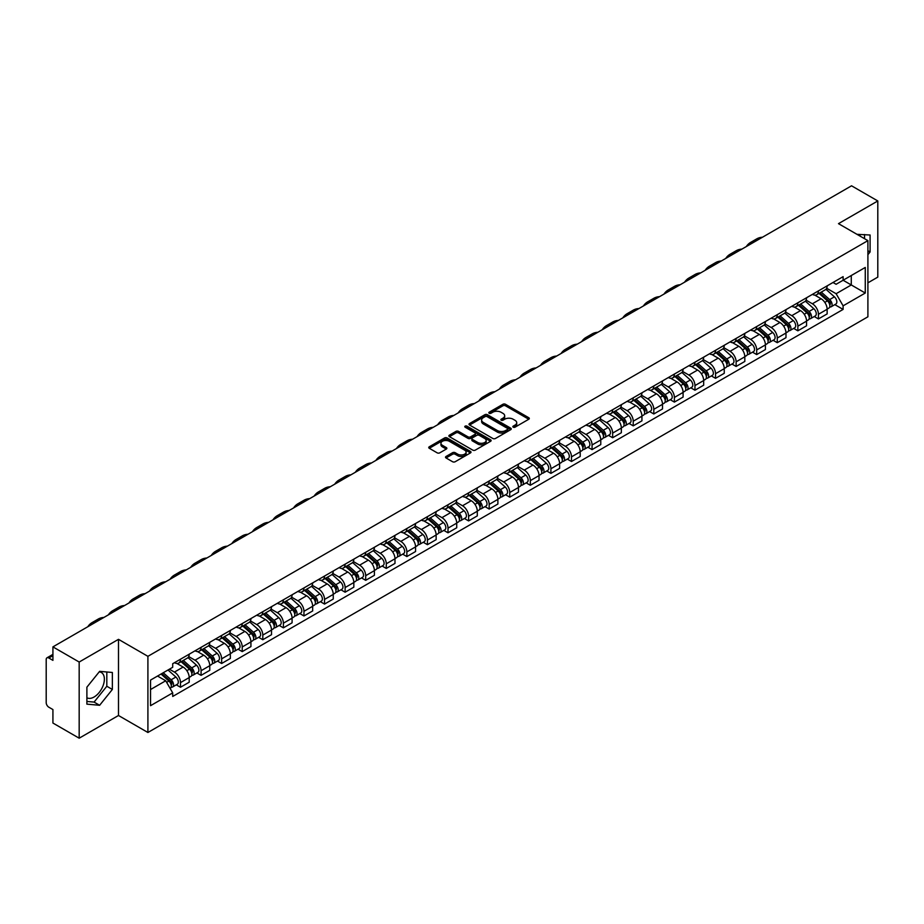 <?xml version="1.0" encoding="UTF-8"?>
<svg xmlns="http://www.w3.org/2000/svg" width="924" height="924" viewBox="0 0 924 924"><rect width="100%" height="100%" fill="white"/><g stroke="black" fill="none" stroke-linecap="round" stroke-linejoin="round"><path stroke-width="1.39" d="M513.224 427.177A1.282 0.739 0 0 0 515.038 427.177L528.794 419.23A1.836 1.063 0 0 0 529.325 418.491A1.836 1.063 0 0 0 528.794 417.74L505.486 404.285A1.836 1.063 0 0 0 502.899 404.285L489.131 412.231A1.282 0.739 0 0 0 490.944 413.271L492.735 412.243A5.856 3.384 0 0 1 501.016 412.243L502.956 413.363A5.856 3.384 0 0 1 504.677 415.754A5.856 3.384 0 0 1 502.956 418.156L501.178 419.184A1.282 0.739 0 0 0 502.991 420.224L504.77 419.196A5.856 3.384 0 0 1 513.063 419.196L515.003 420.316A5.856 3.384 0 0 1 516.712 422.707A5.856 3.384 0 0 1 515.003 425.098L513.224 426.126A1.282 0.739 0 0 0 513.224 427.177L513.224 426.126M857.102 234.396A14.553 8.397 -60 0 1 859.089 235.043A14.553 8.397 -60 0 1 860.637 236.44M99.215 671.852A14.553 8.397 -60 0 1 101.363 672.51A14.553 8.397 -60 0 1 103.592 684.176A14.553 8.397 -60 0 1 94.086 696.996A14.553 8.397 -60 0 1 86.891 697.77M446.049 456.468A1.836 1.063 0 0 0 445.518 457.207A1.836 1.063 0 0 0 446.049 457.958L452.587 461.734A1.836 1.063 0 0 0 455.174 461.734L470.455 452.91A1.836 1.063 0 0 0 470.997 452.171A1.836 1.063 0 0 0 470.455 451.42L447.147 437.964A1.836 1.063 0 0 0 444.559 437.964L429.279 446.789A1.836 1.063 0 0 0 428.748 447.528A1.836 1.063 0 0 0 429.279 448.279L437.179 452.841A1.836 1.063 0 0 0 439.766 452.841L446.315 449.064A1.836 1.063 0 0 0 446.846 448.313A1.836 1.063 0 0 0 446.315 447.562L442.388 445.31A4.897 2.83 0 0 1 440.956 443.312A4.897 2.83 0 0 1 443.982 440.69A4.897 2.83 0 0 1 449.318 441.302L464.668 450.161A4.897 2.83 0 0 1 466.1 452.171A4.897 2.83 0 0 1 463.074 454.781A4.897 2.83 0 0 1 457.738 454.169L455.174 452.691A1.836 1.063 0 0 0 452.587 452.691L446.049 456.468L446.049 457.958L452.587 454.215L452.587 452.691M147.909 656.329L118.491 639.339L79.175 662.034L52.922 646.881L851.547 185.805L877.8 200.958L838.484 223.654L867.902 240.633L147.909 656.329L147.909 732.489L867.902 316.805L867.902 240.633M492.862 438.484A1.836 1.063 0 0 0 495.449 438.484L510.729 429.66A1.836 1.063 0 0 0 511.261 428.921A1.836 1.063 0 0 0 510.729 428.17L487.422 414.714A1.836 1.063 0 0 0 484.834 414.714L469.554 423.538A1.836 1.063 0 0 0 469.011 424.278A1.836 1.063 0 0 0 469.554 425.028L492.862 438.484M465.592 427.454A1.282 0.739 0 0 1 466.897 427.639L466.897 426.114L490.598 439.789A1.836 1.063 0 0 1 491.129 440.54A1.836 1.063 0 0 1 490.598 441.291L475.317 450.115A1.836 1.063 0 0 1 472.73 450.115L449.422 436.648L449.422 435.158A1.836 1.063 0 0 0 448.879 435.909A1.836 1.063 0 0 0 449.422 436.648M449.422 435.158L455.959 431.381A1.836 1.063 0 0 1 458.547 431.381L467.994 436.844A1.836 1.063 0 0 0 470.593 436.844L474.924 434.338A1.836 1.063 0 0 0 475.467 433.587A1.836 1.063 0 0 0 474.924 432.836L465.084 427.154A1.282 0.739 0 0 1 466.897 426.114M79.175 662.034L79.175 738.195L52.922 723.042L52.922 709.563L48.833 707.207A3.731 2.16 -120 0 1 46.2 702.633L46.2 659.528A3.731 2.16 -120 0 1 46.974 657.819L52.922 654.377M867.902 282.836L877.8 277.119L877.8 200.958M79.175 738.195L118.491 715.499L147.909 732.489M52.922 646.881L52.922 660.36L48.833 658.004A3.731 2.16 -120 0 0 46.974 657.819M818.433 290.898A8.582 4.955 60 0 1 816.666 294.756L825.363 289.732A8.582 4.955 -120 0 0 827.142 285.874M806.086 300.15L812.369 303.777A8.582 4.955 60 0 1 818.433 314.287L827.142 309.263A8.582 4.955 -120 0 0 821.078 298.752L814.841 295.149M827.142 309.263L827.142 313.906L818.433 318.93L814.263 316.516M816.666 294.756A8.582 4.955 60 0 1 812.439 294.363M818.433 314.287L818.433 318.93M797.862 302.783A8.582 4.955 60 0 1 796.084 306.641L804.792 301.605A8.582 4.955 -120 0 0 806.56 297.759M793.681 328.401L797.862 330.815L806.56 325.791L806.56 321.136A8.582 4.955 -120 0 0 800.496 310.626L794.27 307.034M796.084 306.641A8.582 4.955 60 0 1 791.856 306.248M785.504 312.023L791.787 315.662A8.582 4.955 60 0 1 797.862 326.172L797.862 330.815M777.28 314.668A8.582 4.955 60 0 1 775.502 318.514L784.21 313.49A8.582 4.955 -120 0 0 785.989 309.644M773.111 340.286L777.28 342.688L785.989 337.664L785.989 333.021A8.582 4.955 -120 0 0 779.914 322.511L773.688 318.919M775.502 318.514A8.582 4.955 60 0 1 771.274 318.133M764.922 323.908L771.217 327.535A8.582 4.955 60 0 1 777.28 338.045L777.28 342.688M756.698 326.542A8.582 4.955 60 0 1 754.92 330.399L763.628 325.375A8.582 4.955 -120 0 0 765.407 321.517M752.529 352.159L756.698 354.573L765.407 349.549L765.407 344.906A8.582 4.955 -120 0 0 759.343 334.396L753.106 330.792M754.92 330.399A8.582 4.955 60 0 1 750.704 330.007M744.34 335.793L750.635 339.42A8.582 4.955 60 0 1 756.698 349.93L756.698 354.573M736.116 338.427A8.582 4.955 60 0 1 734.349 342.284L743.046 337.248A8.582 4.955 -120 0 0 744.825 333.402M731.947 364.044L736.128 366.458L744.825 361.434L744.825 356.779A8.582 4.955 -120 0 0 738.761 346.269L732.524 342.677M734.349 342.284A8.582 4.955 60 0 1 730.122 341.892M723.769 347.667L730.052 351.305A8.582 4.955 60 0 1 736.128 361.815L736.128 366.458M715.546 350.312A8.582 4.955 60 0 1 713.767 354.158L722.476 349.133A8.582 4.955 -120 0 0 724.254 345.287M711.365 375.929L715.546 378.332L724.254 373.308L724.254 368.664A8.582 4.955 -120 0 0 718.179 358.154L711.954 354.562M713.767 354.158A8.582 4.955 60 0 1 709.54 353.776M703.187 359.552L709.47 363.178A8.582 4.955 60 0 1 715.546 373.689L715.546 378.332M694.964 362.196A8.582 4.955 60 0 1 693.185 366.043L701.894 361.018A8.582 4.955 -120 0 0 703.672 357.161M690.794 387.803L694.964 390.217L703.672 385.192L703.672 380.549A8.582 4.955 -120 0 0 697.597 370.039L691.371 366.435M693.185 366.043A8.582 4.955 60 0 1 688.957 365.661M682.605 371.436L688.9 375.063A8.582 4.955 60 0 1 694.964 385.574L694.964 390.217M674.381 374.07A8.582 4.955 60 0 1 672.603 377.928L681.311 372.903A8.582 4.955 -120 0 0 683.09 369.046M670.212 399.688L674.381 402.102L683.09 397.077L683.09 392.423A8.582 4.955 -120 0 0 677.026 381.912L670.789 378.32M672.603 377.928A8.582 4.955 60 0 1 668.387 377.535M662.034 383.31L668.318 386.948A8.582 4.955 60 0 1 674.381 397.459L674.381 402.102M653.811 385.955A8.582 4.955 60 0 1 652.032 389.801L660.741 384.777A8.582 4.955 -120 0 0 662.508 380.931M649.63 411.573L653.811 413.975L662.508 408.951L662.508 404.308A8.582 4.955 -120 0 0 656.444 393.797L650.207 390.205M652.032 389.801A8.582 4.955 60 0 1 647.805 389.42M641.452 395.195L647.736 398.822A8.582 4.955 60 0 1 653.811 409.332L653.811 413.975M633.229 397.84A8.582 4.955 60 0 1 631.45 401.686L640.159 396.662A8.582 4.955 -120 0 0 641.937 392.804M629.048 423.446L633.229 425.86L641.937 420.836L641.937 416.193A8.582 4.955 -120 0 0 635.862 405.682L629.637 402.079M631.45 401.686A8.582 4.955 60 0 1 627.223 401.305M620.87 407.08L627.153 410.706A8.582 4.955 60 0 1 633.229 421.217L633.229 425.86M612.647 409.713A8.582 4.955 60 0 1 610.868 413.571L619.577 408.547A8.582 4.955 -120 0 0 621.355 404.689M608.477 435.331L612.647 437.745L621.355 432.721L621.355 428.066A8.582 4.955 -120 0 0 615.292 417.556L609.055 413.964M610.868 413.571A8.582 4.955 60 0 1 606.641 413.178M600.288 418.953L606.583 422.591A8.582 4.955 60 0 1 612.647 433.102L612.647 437.745M592.065 421.598A8.582 4.955 60 0 1 590.297 425.444L598.995 420.42A8.582 4.955 -120 0 0 600.773 416.574M587.895 447.216L592.065 449.618L600.773 444.594L600.773 439.951A8.582 4.955 -120 0 0 594.709 429.441L588.472 425.849M590.297 425.444A8.582 4.955 60 0 1 586.07 425.063M579.718 430.838L586.001 434.465A8.582 4.955 60 0 1 592.065 444.975L592.065 449.618M571.494 433.483A8.582 4.955 60 0 1 569.715 437.329L578.424 432.305A8.582 4.955 -120 0 0 580.191 428.447M567.313 459.089L571.494 461.503L580.203 456.479L580.203 451.836A8.582 4.955 -120 0 0 574.127 441.326L567.902 437.722M569.715 437.329A8.582 4.955 60 0 1 565.488 436.948M559.136 442.723L565.419 446.35A8.582 4.955 60 0 1 571.494 456.86L571.494 461.503M550.912 445.356A8.582 4.955 60 0 1 549.133 449.214L557.842 444.19A8.582 4.955 -120 0 0 559.621 440.332M546.742 470.974L550.912 473.388L559.621 468.364L559.621 463.709A8.582 4.955 -120 0 0 553.545 453.199L547.32 449.607M549.133 449.214A8.582 4.955 60 0 1 544.906 448.821M538.553 454.596L544.848 458.235A8.582 4.955 60 0 1 550.912 468.745L550.912 473.388M530.33 457.241A8.582 4.955 60 0 1 528.551 461.088L537.26 456.063A8.582 4.955 -120 0 0 539.038 452.217M526.16 482.859L530.33 485.262L539.038 480.237L539.038 475.594A8.582 4.955 -120 0 0 532.975 465.084L526.738 461.492M528.551 461.088A8.582 4.955 60 0 1 524.335 460.706M517.971 466.481L524.266 470.108A8.582 4.955 60 0 1 530.33 480.619L530.33 485.262M509.748 469.126A8.582 4.955 60 0 1 507.981 472.973L516.678 467.948A8.582 4.955 -120 0 0 518.456 464.091M505.578 494.744L509.759 497.147L518.456 492.122L518.456 487.479A8.582 4.955 -120 0 0 512.393 476.969L506.156 473.365M507.981 472.973A8.582 4.955 60 0 1 503.753 472.591M497.401 478.366L503.684 481.993A8.582 4.955 60 0 1 509.759 492.504L509.759 497.147M489.177 481A8.582 4.955 60 0 1 487.398 484.857L496.107 479.833A8.582 4.955 -120 0 0 497.886 475.976M484.996 506.618L489.177 509.032L497.886 504.007L497.886 499.353A8.582 4.955 -120 0 0 491.811 488.842L485.585 485.25M487.398 484.857A8.582 4.955 60 0 1 483.171 484.465M476.819 490.24L483.102 493.878A8.582 4.955 60 0 1 489.177 504.389L489.177 509.032M468.595 492.885A8.582 4.955 60 0 1 466.816 496.731L475.525 491.707A8.582 4.955 -120 0 0 477.304 487.86M464.426 518.503L468.595 520.917L477.304 515.881L477.304 511.238A8.582 4.955 -120 0 0 471.228 500.727L465.003 497.135M466.816 496.731A8.582 4.955 60 0 1 462.589 496.35M456.237 502.125L462.531 505.751A8.582 4.955 60 0 1 468.595 516.262L468.595 520.917M448.013 504.77A8.582 4.955 60 0 1 446.234 508.616L454.943 503.592A8.582 4.955 -120 0 0 456.722 499.734M443.843 530.388L448.013 532.79L456.722 527.766L456.722 523.123A8.582 4.955 -120 0 0 450.658 512.612L444.421 509.009M446.234 508.616A8.582 4.955 60 0 1 442.019 508.235M435.666 514.01L441.949 517.636A8.582 4.955 60 0 1 448.013 528.147L448.013 532.79M427.442 516.643A8.582 4.955 60 0 1 425.664 520.501L434.372 515.476A8.582 4.955 -120 0 0 436.14 511.619M423.261 542.261L427.442 544.675L436.14 539.651L436.14 534.996A8.582 4.955 -120 0 0 430.076 524.486L423.839 520.893M425.664 520.501A8.582 4.955 60 0 1 421.436 520.108M415.084 525.883L421.367 529.521A8.582 4.955 60 0 1 427.442 540.032L427.442 544.675M406.86 528.528A8.582 4.955 60 0 1 405.082 532.374L413.79 527.35A8.582 4.955 -120 0 0 415.569 523.504M402.679 554.146L406.86 556.56L415.569 551.524L415.569 546.881A8.582 4.955 -120 0 0 409.494 536.37L403.268 532.778M405.082 532.374A8.582 4.955 60 0 1 400.854 531.993M394.502 537.768L400.797 541.395A8.582 4.955 60 0 1 406.86 551.905L406.86 556.56M386.278 540.413A8.582 4.955 60 0 1 384.499 544.259L393.208 539.235A8.582 4.955 -120 0 0 394.987 535.377M382.109 566.031L386.278 568.433L394.987 563.409L394.987 558.766A8.582 4.955 -120 0 0 388.923 548.255L382.686 544.652M384.499 544.259A8.582 4.955 60 0 1 380.284 543.878M373.92 549.653L380.214 553.28A8.582 4.955 60 0 1 386.278 563.79L386.278 568.433M365.696 552.286A8.582 4.955 60 0 1 363.929 556.144L372.626 551.12A8.582 4.955 -120 0 0 374.405 547.262M361.527 577.904L365.696 580.318L374.405 575.294L374.405 570.639A8.582 4.955 -120 0 0 368.341 560.129L362.104 556.537M363.929 556.144A8.582 4.955 60 0 1 359.702 555.751M353.349 561.526L359.632 565.165A8.582 4.955 60 0 1 365.696 575.675L365.696 580.318M345.126 564.171A8.582 4.955 60 0 1 343.347 568.017L352.056 562.993A8.582 4.955 -120 0 0 353.823 559.147M340.944 589.789L345.126 592.203L353.834 587.167L353.834 582.524A8.582 4.955 -120 0 0 347.759 572.014L341.534 568.422M343.347 568.017A8.582 4.955 60 0 1 339.12 567.636M332.767 573.411L339.05 577.038A8.582 4.955 60 0 1 345.126 587.548L345.126 592.203M324.543 576.056A8.582 4.955 60 0 1 322.765 579.902L331.473 574.878A8.582 4.955 -120 0 0 333.252 571.02M320.374 601.674L324.543 604.077L333.252 599.052L333.252 594.409A8.582 4.955 -120 0 0 327.177 583.899L320.951 580.295M322.765 579.902A8.582 4.955 60 0 1 318.537 579.521M312.185 585.296L318.48 588.923A8.582 4.955 60 0 1 324.543 599.433L324.543 604.077M303.961 587.93A8.582 4.955 60 0 1 302.183 591.787L310.891 586.763A8.582 4.955 -120 0 0 312.67 582.905M299.792 613.548L303.961 615.962L312.67 610.937L312.67 606.283A8.582 4.955 -120 0 0 306.606 595.772L300.369 592.18M302.183 591.787A8.582 4.955 60 0 1 297.967 591.395M291.603 597.17L297.898 600.808A8.582 4.955 60 0 1 303.961 611.318L303.961 615.962M283.391 599.815A8.582 4.955 60 0 1 281.612 603.661L290.309 598.636A8.582 4.955 -120 0 0 292.088 594.79M279.21 625.433L283.391 627.846L292.088 622.811L292.088 618.168A8.582 4.955 -120 0 0 286.024 607.657L279.787 604.065M281.612 603.661A8.582 4.955 60 0 1 277.385 603.28M271.032 609.055L277.315 612.681A8.582 4.955 60 0 1 283.391 623.192L283.391 627.846M262.809 611.7A8.582 4.955 60 0 1 261.03 615.546L269.739 610.521A8.582 4.955 -120 0 0 271.517 606.664M258.628 637.317L262.809 639.72L271.517 634.696L271.517 630.053A8.582 4.955 -120 0 0 265.442 619.542L259.217 615.938M261.03 615.546A8.582 4.955 60 0 1 256.803 615.165M250.45 620.94L256.733 624.566A8.582 4.955 60 0 1 262.809 635.077L262.809 639.72M242.227 623.573A8.582 4.955 60 0 1 240.448 627.431L249.157 622.406A8.582 4.955 -120 0 0 250.935 618.549M238.057 649.191L242.227 651.605L250.935 646.581L250.935 641.926A8.582 4.955 -120 0 0 244.872 631.415L238.635 627.823M240.448 627.431A8.582 4.955 60 0 1 236.221 627.038M229.868 632.813L236.163 636.451A8.582 4.955 60 0 1 242.227 646.962L242.227 651.605M221.645 635.458A8.582 4.955 60 0 1 219.866 639.304L228.575 634.28A8.582 4.955 -120 0 0 230.353 630.434M217.475 661.076L221.645 663.49L230.353 658.454L230.353 653.811A8.582 4.955 -120 0 0 224.289 643.3L218.052 639.708M219.866 639.304A8.582 4.955 60 0 1 215.65 638.923M209.298 644.698L215.581 648.325A8.582 4.955 60 0 1 221.645 658.835L221.645 663.49M201.074 647.343A8.582 4.955 60 0 1 199.295 651.189L208.004 646.165A8.582 4.955 -120 0 0 209.771 642.307M196.893 672.961L201.074 675.363L209.771 670.339L209.771 665.696A8.582 4.955 -120 0 0 203.707 655.185L197.482 651.582M199.295 651.189A8.582 4.955 60 0 1 195.068 650.808M188.715 656.583L194.999 660.21A8.582 4.955 60 0 1 201.074 670.72L201.074 675.363M180.492 659.216A8.582 4.955 60 0 1 178.713 663.074L187.422 658.05A8.582 4.955 -120 0 0 189.201 654.192M176.311 684.834L180.492 687.248L189.201 682.224L189.201 677.569A8.582 4.955 -120 0 0 183.125 667.059L176.9 663.467M178.713 663.074A8.582 4.955 60 0 1 174.486 662.681M169.404 669.195L174.428 672.095A8.582 4.955 60 0 1 180.492 682.605L180.492 687.248M833.009 282.49L836.116 284.28L865.268 267.452L851.281 275.514L851.281 284.962L836.116 293.716L826.657 288.265M150.543 689.535L165.719 680.769L172.707 692.885L150.543 705.682L150.543 680.087L172.707 667.29L172.707 663.709L843.104 276.657L843.104 280.238L865.268 293.035L843.104 305.832L836.116 293.716M865.268 267.452L865.268 293.035M172.707 692.885L172.707 696.465L843.104 309.413L843.104 305.832M867.902 254.689L870.085 251.975L870.085 235.008L856.987 234.326M118.491 639.339L118.491 715.499M86.891 704.146L99.63 705.289L112.358 689.454L112.358 672.476L99.63 671.344L86.891 687.179L86.891 704.146M165.719 680.769L157.542 676.056M834.846 304.643L843.104 309.413M864.541 238.692L864.541 234.511M867.902 250.727L870.085 251.975M86.891 701.443L94.086 702.09L106.814 686.255L106.814 671.979M94.086 702.09L99.63 705.289M106.814 686.255L112.358 689.454M513.732 427.362L515.003 426.622A5.856 3.384 0 0 0 516.712 424.232L516.712 422.707M504.677 415.754L504.677 417.278A5.856 3.384 0 0 1 502.956 419.669L501.686 420.408M528.771 419.253L505.486 405.809A1.836 1.063 0 0 0 502.899 405.809L489.651 413.455M510.706 429.683L487.422 416.239A1.836 1.063 0 0 0 484.834 416.239L469.577 425.04L469.554 423.538M507.495 429.441A1.282 0.739 0 0 0 507.495 428.389L487.029 416.585A1.282 0.739 0 0 0 485.216 416.585L483.344 417.66A5.856 3.384 0 0 0 481.623 420.062A5.856 3.384 0 0 0 483.344 422.453L497.331 430.526A5.856 3.384 0 0 0 505.613 430.526L507.495 429.441L507.495 430.965A1.282 0.739 0 0 0 507.865 430.434L507.865 428.921M481.623 420.062L481.623 421.575A5.856 3.384 0 0 0 483.344 423.977L483.344 422.453M507.495 430.965L505.613 432.051A5.856 3.384 0 0 1 497.331 432.051L483.344 423.977M449.445 436.671L455.959 432.906L455.959 431.381M475.467 433.587L475.467 435.112A1.836 1.063 0 0 1 474.924 435.862L470.593 438.369A1.836 1.063 0 0 1 467.994 438.369L458.547 432.906A1.836 1.063 0 0 0 455.959 432.906M466.897 427.639L490.563 441.302M477.812 442.504A4.897 2.83 0 0 0 483.148 443.116A4.897 2.83 0 0 0 486.174 440.505A4.897 2.83 0 0 0 484.73 438.507L479.325 435.377A1.836 1.063 0 0 0 476.738 435.377L472.395 437.884A1.836 1.063 0 0 0 471.864 438.634A1.836 1.063 0 0 0 472.395 439.385L477.812 442.504L477.812 444.028A4.897 2.83 0 0 0 483.148 444.64A4.897 2.83 0 0 0 486.174 442.03L486.174 440.505M471.864 438.634L471.864 440.159A1.836 1.063 0 0 0 472.395 440.91L472.395 439.385M477.812 444.028L472.395 440.91M466.1 452.171L466.1 453.684A4.897 2.83 0 0 1 463.074 456.306A4.897 2.83 0 0 1 457.738 455.694L455.174 454.215A1.836 1.063 0 0 0 452.587 454.215M440.956 443.312L440.956 444.825A4.897 2.83 0 0 0 442.388 446.835L442.388 445.31M446.315 447.562L446.315 449.064L442.388 446.835M470.455 451.42L470.455 452.91L447.147 439.489A1.836 1.063 0 0 0 444.559 439.489L429.302 448.29M819.034 293.382L827.419 300.866A4.666 2.691 60 0 1 828.886 308.085L827.142 309.09M819.253 293.589L823.203 295.865M819.877 292.896L829.209 301.224A2.241 1.294 60 0 1 829.914 304.689A2.241 1.294 60 0 1 829.706 304.77M821.274 292.088L829.66 299.572A4.666 2.691 60 0 1 831.126 306.791A4.666 2.691 60 0 1 829.717 306.941M825.952 289.281L834.407 296.835A4.666 2.691 60 0 1 835.874 304.042L831.126 306.791M762.473 237.225A36.001 20.79 -120 0 0 756.71 238.889L750.635 242.4A36.001 20.79 -120 0 0 746.315 246.558M756.409 240.737A36.001 20.79 -120 0 0 750.635 242.4M798.452 305.267L806.837 312.751A4.666 2.691 60 0 1 808.304 319.958L806.56 320.963M798.671 305.463L802.621 307.75M799.295 304.781L808.627 313.109A2.241 1.294 60 0 1 809.332 316.562A2.241 1.294 60 0 1 809.124 316.643M800.692 303.973L809.077 311.457A4.666 2.691 60 0 1 810.544 318.664A4.666 2.691 60 0 1 809.135 318.815M805.37 301.166L813.836 308.708A4.666 2.691 60 0 1 815.291 315.927L810.544 318.664M777.869 317.151L786.266 324.636A4.666 2.691 60 0 1 787.722 331.843L785.989 332.848M778.1 317.348L782.039 319.623M778.724 316.655L788.056 324.982A2.241 1.294 60 0 1 788.75 328.447A2.241 1.294 60 0 1 788.553 328.528M780.122 315.858L788.507 323.342A4.666 2.691 60 0 1 789.962 330.549A4.666 2.691 60 0 1 788.553 330.7M784.788 313.051L793.254 320.593A4.666 2.691 60 0 1 794.721 327.812L789.962 330.549M741.891 249.11A36.001 20.79 -120 0 0 736.128 250.774L730.052 254.273A36.001 20.79 -120 0 0 725.733 258.443M735.827 252.61A36.001 20.79 -120 0 0 730.052 254.273M721.309 260.995A36.001 20.79 -120 0 0 715.546 262.659L709.482 266.158A36.001 20.79 -120 0 0 705.151 270.316M715.245 264.495A36.001 20.79 -120 0 0 709.482 266.158M757.299 329.025L765.684 336.509A4.666 2.691 60 0 1 767.151 343.728L765.407 344.733M757.518 329.233L761.468 331.508M758.142 328.54L767.474 336.867A2.241 1.294 60 0 1 768.179 340.332A2.241 1.294 60 0 1 767.971 340.413M759.54 327.731L767.925 335.216A4.666 2.691 60 0 1 769.392 342.434A4.666 2.691 60 0 1 767.983 342.585M764.217 324.925L772.672 332.478A4.666 2.691 60 0 1 774.139 339.686L769.392 342.434M736.717 340.91L745.102 348.394A4.666 2.691 60 0 1 746.569 355.601L744.825 356.606M736.936 341.106L740.886 343.393M737.56 340.425L746.892 348.752A2.241 1.294 60 0 1 747.597 352.206A2.241 1.294 60 0 1 747.389 352.287M738.957 339.616L747.343 347.101A4.666 2.691 60 0 1 748.81 354.308A4.666 2.691 60 0 1 747.401 354.458M743.635 336.81L752.09 344.352A4.666 2.691 60 0 1 753.557 351.57L748.81 354.308M716.135 352.795L724.52 360.279A4.666 2.691 60 0 1 725.987 367.486L724.243 368.491M716.366 352.991L720.304 355.266M716.989 352.298L726.31 360.626A2.241 1.294 60 0 1 727.015 364.091A2.241 1.294 60 0 1 726.818 364.172M718.375 351.501L726.761 358.986A4.666 2.691 60 0 1 728.227 366.193A4.666 2.691 60 0 1 726.818 366.343M723.053 348.695L731.519 356.237A4.666 2.691 60 0 1 732.975 363.455L728.227 366.193M700.739 272.869A36.001 20.79 -120 0 0 694.964 274.532L688.9 278.043A36.001 20.79 -120 0 0 684.58 282.201M694.663 276.38A36.001 20.79 -120 0 0 688.9 278.043M680.156 284.754A36.001 20.79 -120 0 0 674.393 286.417L668.318 289.917A36.001 20.79 -120 0 0 663.998 294.086M674.093 288.253A36.001 20.79 -120 0 0 668.318 289.917M659.574 296.639A36.001 20.79 -120 0 0 653.811 298.302L647.747 301.802A36.001 20.79 -120 0 0 643.416 305.959M653.511 300.138A36.001 20.79 -120 0 0 647.747 301.802M695.564 364.668L703.949 372.153A4.666 2.691 60 0 1 705.405 379.371L703.672 380.376M695.784 364.876L699.734 367.151M696.407 364.183L705.74 372.511A2.241 1.294 60 0 1 706.444 375.976A2.241 1.294 60 0 1 706.236 376.056M697.805 363.375L706.19 370.859A4.666 2.691 60 0 1 707.657 378.078A4.666 2.691 60 0 1 706.248 378.228M702.483 360.568L710.937 368.122A4.666 2.691 60 0 1 712.404 375.329L707.657 378.078M639.004 308.512A36.001 20.79 -120 0 0 633.229 310.175L627.165 313.686A36.001 20.79 -120 0 0 622.834 317.844M632.928 312.023A36.001 20.79 -120 0 0 627.165 313.686M674.982 376.553L683.367 384.038A4.666 2.691 60 0 1 684.834 391.245L683.09 392.25M675.201 376.749L679.152 379.036M675.825 376.068L685.158 384.396A2.241 1.294 60 0 1 685.862 387.849A2.241 1.294 60 0 1 685.654 387.93M677.223 375.26L685.608 382.744A4.666 2.691 60 0 1 687.075 389.951A4.666 2.691 60 0 1 685.666 390.101M681.9 372.453L690.355 379.995A4.666 2.691 60 0 1 691.822 387.214L687.075 389.951M618.422 320.397A36.001 20.79 -120 0 0 612.647 322.06L606.583 325.56A36.001 20.79 -120 0 0 602.263 329.729M612.346 323.897A36.001 20.79 -120 0 0 606.583 325.56M654.4 388.438L662.785 395.922A4.666 2.691 60 0 1 664.252 403.13L662.508 404.135M654.619 388.634L658.569 390.91M655.243 387.953L664.575 396.269A2.241 1.294 60 0 1 665.28 399.734A2.241 1.294 60 0 1 665.072 399.815M656.641 387.144L665.026 394.629A4.666 2.691 60 0 1 666.493 401.836A4.666 2.691 60 0 1 665.084 401.986M661.318 384.338L669.773 391.88A4.666 2.691 60 0 1 671.24 399.099L666.493 401.836M597.84 332.282A36.001 20.79 -120 0 0 592.076 333.945L586.001 337.445A36.001 20.79 -120 0 0 581.681 341.603M591.776 335.782A36.001 20.79 -120 0 0 586.001 337.445M633.818 400.311L642.203 407.796A4.666 2.691 60 0 1 643.67 415.015L641.937 416.019M634.049 400.519L637.987 402.795M634.673 399.826L644.005 408.154A2.241 1.294 60 0 1 644.698 411.619A2.241 1.294 60 0 1 644.502 411.7M636.07 399.018L644.455 406.502A4.666 2.691 60 0 1 645.911 413.721A4.666 2.691 60 0 1 644.502 413.871M640.736 396.211L649.202 403.765A4.666 2.691 60 0 1 650.669 410.972L645.911 413.721M577.257 344.155A36.001 20.79 -120 0 0 571.494 345.819L565.43 349.33A36.001 20.79 -120 0 0 561.099 353.488M571.194 347.667A36.001 20.79 -120 0 0 565.43 349.33M613.247 412.196L621.633 419.681A4.666 2.691 60 0 1 623.088 426.888L621.355 427.893M613.467 412.393L617.417 414.68M614.09 411.711L623.423 420.039A2.241 1.294 60 0 1 624.127 423.492A2.241 1.294 60 0 1 623.919 423.573M615.488 410.903L623.873 418.387A4.666 2.691 60 0 1 625.34 425.594A4.666 2.691 60 0 1 623.931 425.745M620.166 408.096L628.62 415.638A4.666 2.691 60 0 1 630.087 422.857L625.34 425.594M556.687 356.04A36.001 20.79 -120 0 0 550.912 357.704L544.848 361.203A36.001 20.79 -120 0 0 540.528 365.373M550.612 359.54A36.001 20.79 -120 0 0 544.848 361.203M592.665 424.081L601.05 431.566A4.666 2.691 60 0 1 602.517 438.773L600.773 439.778M592.885 424.278L596.835 426.553M593.508 423.596L602.841 431.912A2.241 1.294 60 0 1 603.545 435.377A2.241 1.294 60 0 1 603.337 435.458M594.906 422.788L603.291 430.272A4.666 2.691 60 0 1 604.758 437.479A4.666 2.691 60 0 1 603.349 437.63M599.584 419.981L608.038 427.523A4.666 2.691 60 0 1 609.505 434.742L604.758 437.479M536.105 367.925A36.001 20.79 -120 0 0 530.341 369.588L524.266 373.088A36.001 20.79 -120 0 0 519.946 377.246M530.041 371.425A36.001 20.79 -120 0 0 524.266 373.088M572.083 435.955L580.468 443.439A4.666 2.691 60 0 1 581.935 450.658L580.191 451.663M572.303 436.163L576.253 438.438M572.926 435.47L582.259 443.797A2.241 1.294 60 0 1 582.963 447.262A2.241 1.294 60 0 1 582.767 447.343M574.324 434.661L582.709 442.146A4.666 2.691 60 0 1 584.176 449.364A4.666 2.691 60 0 1 582.767 449.514M579.002 431.854L587.468 439.408A4.666 2.691 60 0 1 588.923 446.615L584.176 449.364M515.523 379.799A36.001 20.79 -120 0 0 509.759 381.462L503.684 384.973A36.001 20.79 -120 0 0 499.364 389.131M509.459 383.31A36.001 20.79 -120 0 0 503.684 384.973M551.501 447.84L559.898 455.324A4.666 2.691 60 0 1 561.353 462.531L559.621 463.536M551.732 448.036L555.671 450.323M552.356 447.355L561.688 455.682A2.241 1.294 60 0 1 562.381 459.136A2.241 1.294 60 0 1 562.185 459.216M553.753 446.546L562.139 454.031A4.666 2.691 60 0 1 563.594 461.238A4.666 2.691 60 0 1 562.185 461.388M558.419 443.739L566.886 451.293A4.666 2.691 60 0 1 568.352 458.5L563.594 461.238M494.941 391.684A36.001 20.79 -120 0 0 489.177 393.347L483.113 396.846A36.001 20.79 -120 0 0 478.782 401.016M488.877 395.183A36.001 20.79 -120 0 0 483.113 396.846M530.93 459.725L539.316 467.209A4.666 2.691 60 0 1 540.783 474.416L539.038 475.421M531.15 459.921L535.1 462.196M531.774 459.24L541.106 467.556A2.241 1.294 60 0 1 541.811 471.021A2.241 1.294 60 0 1 541.603 471.101M533.171 458.431L541.556 465.915A4.666 2.691 60 0 1 543.023 473.123A4.666 2.691 60 0 1 541.614 473.273M537.849 455.624L546.303 463.167A4.666 2.691 60 0 1 547.77 470.385L543.023 473.123M474.37 403.569A36.001 20.79 -120 0 0 468.595 405.232L462.531 408.731A36.001 20.79 -120 0 0 458.212 412.889M468.295 407.068A36.001 20.79 -120 0 0 462.531 408.731M510.348 471.598L518.734 479.082A4.666 2.691 60 0 1 520.2 486.301L518.456 487.306M510.568 471.806L514.518 474.081M511.191 471.113L520.524 479.441A2.241 1.294 60 0 1 521.228 482.906A2.241 1.294 60 0 1 521.021 482.986M512.589 470.304L520.974 477.789A4.666 2.691 60 0 1 522.441 485.008A4.666 2.691 60 0 1 521.032 485.158M517.267 467.498L525.721 475.052A4.666 2.691 60 0 1 527.188 482.259L522.441 485.008M453.788 415.442A36.001 20.79 -120 0 0 448.024 417.105L441.949 420.616A36.001 20.79 -120 0 0 437.63 424.774M447.724 418.953A36.001 20.79 -120 0 0 441.949 420.616M489.766 483.483L498.151 490.967A4.666 2.691 60 0 1 499.618 498.175L497.874 499.179M489.997 483.679L493.936 485.966M490.621 482.998L499.942 491.325A2.241 1.294 60 0 1 500.646 494.779A2.241 1.294 60 0 1 500.45 494.86M492.007 482.189L500.404 489.674A4.666 2.691 60 0 1 501.859 496.881A4.666 2.691 60 0 1 500.45 497.031M496.685 479.383L505.151 486.936A4.666 2.691 60 0 1 506.606 494.144L501.859 496.881M433.206 427.327A36.001 20.79 -120 0 0 427.442 428.99L421.379 432.49A36.001 20.79 -120 0 0 417.047 436.659M427.142 430.827A36.001 20.79 -120 0 0 421.379 432.49M469.196 495.368L477.581 502.852A4.666 2.691 60 0 1 479.036 510.06L477.304 511.064M469.415 495.564L473.365 497.84M470.039 494.883L479.371 503.199A2.241 1.294 60 0 1 480.076 506.664A2.241 1.294 60 0 1 479.868 506.745M471.436 494.074L479.822 501.559A4.666 2.691 60 0 1 481.288 508.766A4.666 2.691 60 0 1 479.879 508.916M476.114 491.268L484.569 498.81A4.666 2.691 60 0 1 486.036 506.029L481.288 508.766M412.635 439.212A36.001 20.79 -120 0 0 406.86 440.875L400.797 444.375A36.001 20.79 -120 0 0 396.465 448.533M406.56 442.712A36.001 20.79 -120 0 0 400.797 444.375M448.614 507.241L456.999 514.726A4.666 2.691 60 0 1 458.466 521.944L456.722 522.949M448.833 507.449L452.783 509.725M449.457 506.756L458.789 515.084A2.241 1.294 60 0 1 459.494 518.549A2.241 1.294 60 0 1 459.286 518.63M450.854 505.948L459.24 513.432A4.666 2.691 60 0 1 460.706 520.651A4.666 2.691 60 0 1 459.297 520.801M455.532 503.141L463.987 510.695A4.666 2.691 60 0 1 465.453 517.902L460.706 520.651M392.053 451.085A36.001 20.79 -120 0 0 386.278 452.748L380.214 456.26A36.001 20.79 -120 0 0 375.895 460.418M385.978 454.596A36.001 20.79 -120 0 0 380.214 456.26M428.031 519.126L436.417 526.611A4.666 2.691 60 0 1 437.884 533.818L436.14 534.823M428.251 519.323L432.201 521.61M428.875 518.641L438.207 526.969A2.241 1.294 60 0 1 438.912 530.422A2.241 1.294 60 0 1 438.704 530.503M430.272 517.833L438.657 525.317A4.666 2.691 60 0 1 440.124 532.524A4.666 2.691 60 0 1 438.715 532.674M434.95 515.026L443.404 522.58A4.666 2.691 60 0 1 444.871 529.787L440.124 532.524M371.471 462.97A36.001 20.79 -120 0 0 365.708 464.633L359.632 468.133A36.001 20.79 -120 0 0 355.313 472.303M365.407 466.47A36.001 20.79 -120 0 0 359.632 468.133M407.449 531.011L415.835 538.496A4.666 2.691 60 0 1 417.302 545.703L415.569 546.708M407.68 531.208L411.619 533.483M408.304 530.526L417.636 538.842A2.241 1.294 60 0 1 418.329 542.307A2.241 1.294 60 0 1 418.133 542.388M409.702 529.718L418.087 537.202A4.666 2.691 60 0 1 419.542 544.409A4.666 2.691 60 0 1 418.133 544.559M414.368 526.911L422.834 534.453A4.666 2.691 60 0 1 424.301 541.672L419.542 544.409M350.889 474.855A36.001 20.79 -120 0 0 345.126 476.518L339.062 480.018A36.001 20.79 -120 0 0 334.731 484.176M344.825 478.355A36.001 20.79 -120 0 0 339.062 480.018M386.879 542.885L395.264 550.369A4.666 2.691 60 0 1 396.719 557.588L394.987 558.593M387.098 543.093L391.048 545.368M387.722 542.4L397.054 550.727A2.241 1.294 60 0 1 397.759 554.192A2.241 1.294 60 0 1 397.551 554.273M389.119 541.591L397.505 549.075A4.666 2.691 60 0 1 398.972 556.294A4.666 2.691 60 0 1 397.563 556.444M393.797 538.784L402.252 546.338A4.666 2.691 60 0 1 403.719 553.545L398.972 556.294M330.318 486.729A36.001 20.79 -120 0 0 324.543 488.392L318.48 491.903A36.001 20.79 -120 0 0 314.16 496.061M324.243 490.24A36.001 20.79 -120 0 0 318.48 491.903M366.297 554.77L374.682 562.254A4.666 2.691 60 0 1 376.149 569.461L374.405 570.466M366.516 554.966L370.466 557.253M367.14 554.284L376.472 562.612A2.241 1.294 60 0 1 377.177 566.066A2.241 1.294 60 0 1 376.969 566.146M368.537 553.476L376.923 560.96A4.666 2.691 60 0 1 378.39 568.168A4.666 2.691 60 0 1 376.98 568.318M373.215 550.669L381.67 558.223A4.666 2.691 60 0 1 383.137 565.43L378.39 568.168M309.736 498.613A36.001 20.79 -120 0 0 303.973 500.277L297.898 503.776A36.001 20.79 -120 0 0 293.578 507.946M303.673 502.113A36.001 20.79 -120 0 0 297.898 503.776M345.715 566.655L354.1 574.139A4.666 2.691 60 0 1 355.567 581.346L353.823 582.351M345.934 566.851L349.884 569.126M346.558 566.169L355.89 574.485A2.241 1.294 60 0 1 356.595 577.95A2.241 1.294 60 0 1 356.398 578.031M347.955 565.361L356.341 572.845A4.666 2.691 60 0 1 357.807 580.053A4.666 2.691 60 0 1 356.398 580.203M352.633 562.554L361.099 570.096A4.666 2.691 60 0 1 362.554 577.315L357.807 580.053M289.154 510.498A36.001 20.79 -120 0 0 283.391 512.162L277.315 515.661A36.001 20.79 -120 0 0 272.996 519.819M283.091 513.998A36.001 20.79 -120 0 0 277.315 515.661M325.144 578.539L333.529 586.012A4.666 2.691 60 0 1 334.985 593.231L333.252 594.236M325.363 578.736L329.302 581.011M325.987 578.043L335.32 586.37A2.241 1.294 60 0 1 336.013 589.835A2.241 1.294 60 0 1 335.816 589.916M327.385 577.234L335.77 584.719A4.666 2.691 60 0 1 337.225 591.938A4.666 2.691 60 0 1 335.828 592.088M332.051 574.428L340.517 581.981A4.666 2.691 60 0 1 341.984 589.189L337.225 591.938M268.572 522.372A36.001 20.79 -120 0 0 262.809 524.035L256.745 527.546A36.001 20.79 -120 0 0 252.414 531.704M262.508 525.883A36.001 20.79 -120 0 0 256.745 527.546M304.562 590.413L312.947 597.897A4.666 2.691 60 0 1 314.414 605.105L312.67 606.109M304.781 590.609L308.732 592.896M305.405 589.928L314.738 598.255A2.241 1.294 60 0 1 315.442 601.709A2.241 1.294 60 0 1 315.234 601.801M306.803 589.119L315.188 596.604A4.666 2.691 60 0 1 316.655 603.811A4.666 2.691 60 0 1 315.246 603.961M311.48 586.313L319.935 593.866A4.666 2.691 60 0 1 321.402 601.074L316.655 603.811M248.002 534.257A36.001 20.79 -120 0 0 242.227 535.92L236.163 539.42A36.001 20.79 -120 0 0 231.843 543.589M241.926 537.756A36.001 20.79 -120 0 0 236.163 539.42M283.98 602.298L292.365 609.782A4.666 2.691 60 0 1 293.832 616.989L292.088 617.994M284.199 602.494L288.149 604.77M284.823 601.813L294.155 610.129A2.241 1.294 60 0 1 294.86 613.594A2.241 1.294 60 0 1 294.652 613.675M286.221 601.004L294.606 608.489A4.666 2.691 60 0 1 296.073 615.696A4.666 2.691 60 0 1 294.664 615.846M290.898 598.198L299.353 605.74A4.666 2.691 60 0 1 300.82 612.959L296.073 615.696M227.419 546.142A36.001 20.79 -120 0 0 221.656 547.805L215.581 551.305A36.001 20.79 -120 0 0 211.261 555.463M221.356 549.641A36.001 20.79 -120 0 0 215.581 551.305M263.398 614.183L271.783 621.656A4.666 2.691 60 0 1 273.25 628.874L271.506 629.879M263.629 614.379L267.567 616.654M264.252 613.686L273.573 622.014A2.241 1.294 60 0 1 274.278 625.479A2.241 1.294 60 0 1 274.082 625.56M265.638 612.878L274.035 620.362A4.666 2.691 60 0 1 275.491 627.581A4.666 2.691 60 0 1 274.082 627.731M270.316 610.071L278.782 617.625A4.666 2.691 60 0 1 280.238 624.832L275.491 627.581M206.837 558.015A36.001 20.79 -120 0 0 201.074 559.678L195.01 563.19A36.001 20.79 -120 0 0 190.679 567.348M200.774 561.526A36.001 20.79 -120 0 0 195.01 563.19M242.827 626.056L251.213 633.541A4.666 2.691 60 0 1 252.668 640.748L250.935 641.753M243.047 626.253L246.997 628.539M243.67 625.571L253.003 633.899A2.241 1.294 60 0 1 253.707 637.364A2.241 1.294 60 0 1 253.499 637.444M245.068 624.763L253.453 632.247A4.666 2.691 60 0 1 254.92 639.454A4.666 2.691 60 0 1 253.511 639.604M249.746 621.956L258.2 629.51A4.666 2.691 60 0 1 259.667 636.717L254.92 639.454M186.267 569.9A36.001 20.79 -120 0 0 180.492 571.563L174.428 575.063A36.001 20.79 -120 0 0 170.097 579.232M180.192 573.4A36.001 20.79 -120 0 0 174.428 575.063M222.245 637.941L230.63 645.426A4.666 2.691 60 0 1 232.097 652.633L230.353 653.638M222.465 638.138L226.415 640.413M223.088 637.456L232.421 645.772A2.241 1.294 60 0 1 233.125 649.237A2.241 1.294 60 0 1 232.917 649.318M224.486 636.648L232.871 644.132A4.666 2.691 60 0 1 234.338 651.339A4.666 2.691 60 0 1 232.929 651.489M229.164 633.841L237.618 641.383A4.666 2.691 60 0 1 239.085 648.602L234.338 651.339M165.685 581.785A36.001 20.79 -120 0 0 159.921 583.448L153.846 586.948A36.001 20.79 -120 0 0 149.526 591.117M159.609 585.285A36.001 20.79 -120 0 0 153.846 586.948M201.663 649.826L210.048 657.299A4.666 2.691 60 0 1 211.515 664.518L209.771 665.523M201.882 650.022L205.833 652.298M202.506 649.329L211.839 657.657A2.241 1.294 60 0 1 212.543 661.122A2.241 1.294 60 0 1 212.335 661.203M203.904 648.521L212.289 656.005A4.666 2.691 60 0 1 213.756 663.224A4.666 2.691 60 0 1 212.347 663.374M208.581 645.714L217.048 653.268A4.666 2.691 60 0 1 218.503 660.475L213.756 663.224M145.103 593.658A36.001 20.79 -120 0 0 139.339 595.322L133.264 598.833A36.001 20.79 -120 0 0 128.944 602.991M139.039 597.17A36.001 20.79 -120 0 0 133.264 598.833M181.081 661.699L189.466 669.184A4.666 2.691 60 0 1 190.933 676.391L189.201 677.396M181.312 661.896L185.25 664.183M181.936 661.214L191.268 669.542A2.241 1.294 60 0 1 191.961 673.007A2.241 1.294 60 0 1 191.765 673.088M183.333 660.406L191.718 667.89A4.666 2.691 60 0 1 193.174 675.097A4.666 2.691 60 0 1 191.765 675.248M187.999 657.599L196.465 665.153A4.666 2.691 60 0 1 197.932 672.36L193.174 675.097M124.521 605.543A36.001 20.79 -120 0 0 118.757 607.207L112.693 610.706A36.001 20.79 -120 0 0 108.362 614.876M118.457 609.043A36.001 20.79 -120 0 0 112.693 610.706M161.019 674.035L168.896 681.069A4.666 2.691 60 0 1 170.351 688.276L170.132 688.415M161.099 674L164.68 676.056M161.862 673.55L170.686 681.415A2.241 1.294 60 0 1 171.39 684.88A2.241 1.294 60 0 1 171.183 684.961M163.259 672.741L171.136 679.775A4.666 2.691 60 0 1 172.603 686.982A4.666 2.691 60 0 1 171.194 687.133M168.006 670.004L175.883 677.026A4.666 2.691 60 0 1 177.35 684.245L172.603 686.982M103.95 617.428A36.001 20.79 -120 0 0 98.175 619.092L92.111 622.591A36.001 20.79 -120 0 0 87.792 626.761M97.875 620.928A36.001 20.79 -120 0 0 92.111 622.591M201.074 670.72L209.771 665.696M221.645 658.835L230.353 653.811M242.227 646.962L250.935 641.926M262.809 635.077L271.517 630.053M283.391 623.192L292.088 618.168M303.961 611.318L312.67 606.283M324.543 599.433L333.252 594.409M345.126 587.548L353.834 582.524M365.696 575.675L374.405 570.639M386.278 563.79L394.987 558.766M406.86 551.905L415.569 546.881M427.442 540.032L436.14 534.996M448.013 528.147L456.722 523.123M468.595 516.262L477.304 511.238M489.177 504.389L497.886 499.353M509.759 492.504L518.456 487.479M530.33 480.619L539.038 475.594M550.912 468.745L559.621 463.709M571.494 456.86L580.203 451.836M592.065 444.975L600.773 439.951M612.647 433.102L621.355 428.066M633.229 421.217L641.937 416.193M653.811 409.332L662.508 404.308M674.381 397.459L683.09 392.423M694.964 385.574L703.672 380.549M715.546 373.689L724.254 368.664M736.128 361.815L744.825 356.779M756.698 349.93L765.407 344.906M777.28 338.045L785.989 333.021M797.862 326.172L806.56 321.136M180.492 682.605L189.201 677.569M174.428 672.095L183.125 667.059M194.999 660.21L203.707 655.185M215.581 648.325L224.289 643.3M236.163 636.451L244.872 631.415M256.733 624.566L265.442 619.542M277.315 612.681L286.024 607.657M297.898 600.808L306.606 595.772M318.48 588.923L327.177 583.899M339.05 577.038L347.759 572.014M359.632 565.165L368.341 560.129M380.214 553.28L388.923 548.255M400.797 541.395L409.494 536.37M421.367 529.521L430.076 524.486M441.949 517.636L450.658 512.612M462.531 505.751L471.228 500.727M483.102 493.878L491.811 488.842M503.684 481.993L512.393 476.969M524.266 470.108L532.975 465.084M544.848 458.235L553.545 453.199M565.419 446.35L574.127 441.326M586.001 434.465L594.709 429.441M606.583 422.591L615.292 417.556M627.153 410.706L635.862 405.682M647.736 398.822L656.444 393.797M668.318 386.948L677.026 381.912M688.9 375.063L697.597 370.039M709.47 363.178L718.179 358.154M730.052 351.305L738.761 346.269M750.635 339.42L759.343 334.396M771.217 327.535L779.914 322.511M791.787 315.662L800.496 310.626M812.369 303.777L821.078 298.752M52.922 655.636L48.833 658.004M515.003 426.622L515.003 425.098M501.178 420.224L501.178 419.184M502.956 419.669L502.956 418.156M489.131 413.271L489.131 412.231M502.899 405.809L502.899 404.285M505.486 405.809L505.486 404.285M528.794 419.23L528.794 417.74M484.834 416.239L484.834 414.714M487.422 416.239L487.422 414.714M510.729 429.66L510.729 428.17M497.331 432.051L497.331 430.526M505.613 432.051L505.613 430.526M458.547 432.906L458.547 431.381M467.994 438.369L467.994 436.844M470.593 438.369L470.593 436.844M474.924 435.862L474.924 434.338M490.598 441.291L490.598 439.789M455.174 454.215L455.174 452.691M457.738 455.694L457.738 454.169M429.279 448.279L429.279 446.789M444.559 439.489L444.559 437.964M447.147 439.489L447.147 437.964M827.419 300.866L824.809 302.379M830.376 303.661L829.533 304.146M834.407 296.835L829.66 299.572M806.837 312.751L804.226 314.264M809.794 315.546L808.962 316.031M813.836 308.708L809.077 311.457M786.266 324.636L783.644 326.137M789.223 327.419L788.38 327.904M793.254 320.593L788.507 323.342M765.684 336.509L763.062 338.022M768.641 339.304L767.798 339.789M772.672 332.478L767.925 335.216M745.102 348.394L742.492 349.907M748.059 351.189L747.216 351.674M752.09 344.352L747.343 347.101M724.52 360.279L721.91 361.781M727.477 363.063L726.645 363.548M731.519 356.237L726.761 358.986M703.949 372.153L701.328 373.666M706.906 374.948L706.063 375.433M710.937 368.122L706.19 370.859M683.367 384.038L680.745 385.551M686.324 386.833L685.481 387.318M690.355 379.995L685.608 382.744M662.785 395.922L660.175 397.424M665.742 398.706L664.899 399.191M669.773 391.88L665.026 394.629M642.203 407.796L639.593 409.309M645.171 410.591L644.328 411.076M649.202 403.765L644.455 406.502M621.633 419.681L619.011 421.194M624.589 422.476L623.746 422.961M628.62 415.638L623.873 418.387M601.05 431.566L598.44 433.067M604.007 434.349L603.164 434.834M608.038 427.523L603.291 430.272M580.468 443.439L577.858 444.952M583.425 446.234L582.594 446.719M587.468 439.408L582.709 442.146M559.898 455.324L557.276 456.837M562.855 458.119L562.011 458.604M566.886 451.293L562.139 454.031M539.316 467.209L536.694 468.711M542.273 469.993L541.429 470.478M546.303 463.167L541.556 465.915M518.734 479.082L516.123 480.596M521.69 481.878L520.847 482.363M525.721 475.052L520.974 477.789M498.151 490.967L495.541 492.48M501.108 493.762L500.277 494.248M505.151 486.936L500.404 489.674M477.581 502.852L474.959 504.354M480.538 505.636L479.695 506.121M484.569 498.81L479.822 501.559M456.999 514.726L454.389 516.239M459.956 517.521L459.113 518.006M463.987 510.695L459.24 513.432M436.417 526.611L433.806 528.124M439.374 529.406L438.53 529.891M443.404 522.58L438.657 525.317M415.835 538.496L413.224 539.997M418.803 541.279L417.96 541.764M422.834 534.453L418.087 537.202M395.264 550.369L392.642 551.882M398.221 553.164L397.378 553.649M402.252 546.338L397.505 549.075M374.682 562.254L372.072 563.767M377.639 565.049L376.796 565.534M381.67 558.223L376.923 560.96M354.1 574.139L351.49 575.64M357.057 576.923L356.225 577.408M361.099 570.096L356.341 572.845M333.529 586.012L330.908 587.525M336.486 588.807L335.643 589.293M340.517 581.981L335.77 584.719M312.947 597.897L310.325 599.41M315.904 600.692L315.061 601.178M319.935 593.866L315.188 596.604M292.365 609.782L289.755 611.284M295.322 612.566L294.479 613.051M299.353 605.74L294.606 608.489M271.783 621.656L269.173 623.169M274.74 624.451L273.908 624.936M278.782 617.625L274.035 620.362M251.213 633.541L248.591 635.054M254.169 636.336L253.326 636.821M258.2 629.51L253.453 632.247M230.63 645.426L228.02 646.927M233.587 648.209L232.744 648.694M237.618 641.383L232.871 644.132M210.048 657.299L207.438 658.812M213.005 660.094L212.162 660.579M217.048 653.268L212.289 656.005M189.466 669.184L186.856 670.697M192.435 671.979L191.591 672.464M196.465 665.153L191.718 667.89M168.896 681.069L166.632 682.362M171.852 683.852L171.009 684.337M175.883 677.026L171.136 679.775"/></g></svg>
